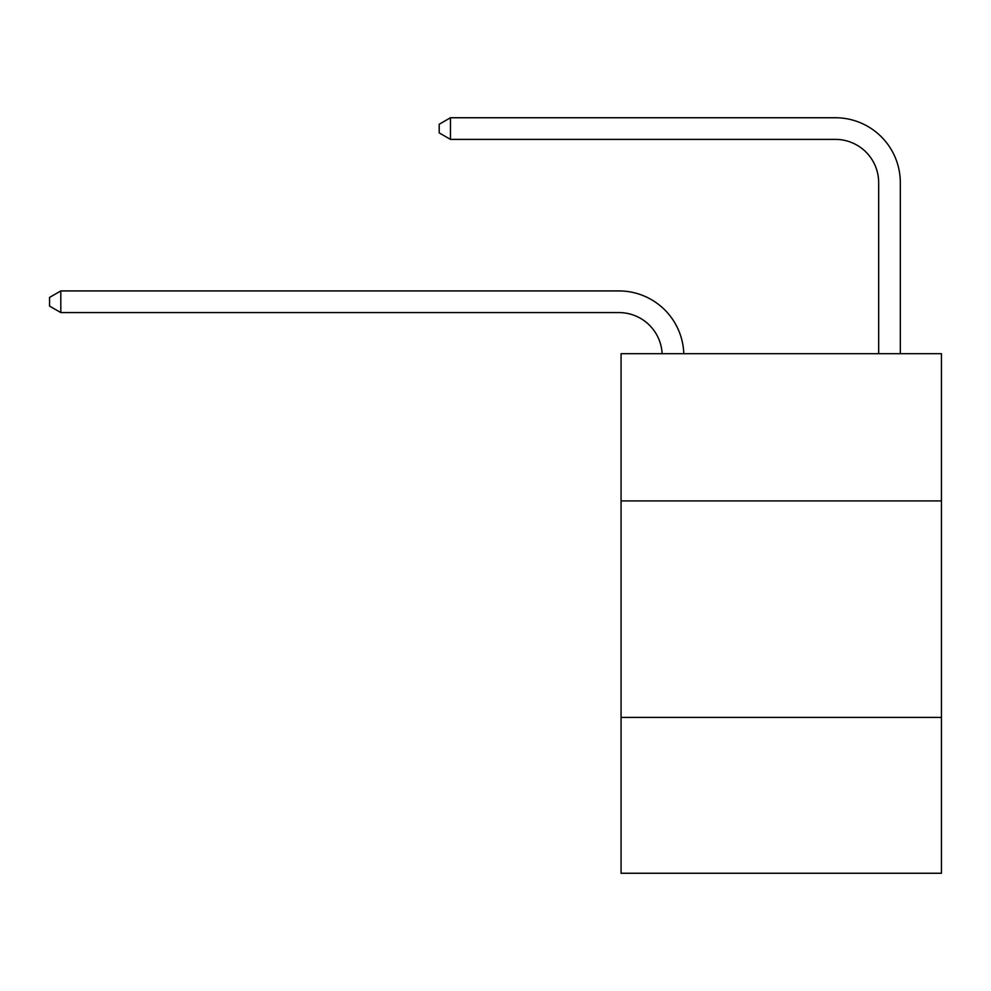 <?xml version="1.0" encoding="UTF-8"?>
<svg xmlns="http://www.w3.org/2000/svg" width="991" height="991" viewBox="0 0 991 991"><rect width="100%" height="100%" fill="white"/><g stroke="black" fill="none" stroke-linecap="round" stroke-linejoin="round"><path stroke-width="1.49" d="M941.45 500.913L941.45 353.7L621.06 353.7L621.06 500.913L941.45 500.913L941.45 873.257L621.06 873.257L621.06 500.913M941.45 717.397L621.06 717.397M878.67 353.7L878.67 182.691A43.294 43.294 0 0 0 835.376 139.384L450.471 139.384L439.211 132.893L439.211 124.234L450.471 117.743L835.376 117.743A64.948 64.948 0 0 1 900.323 182.691L900.323 353.7M878.67 182.691A43.294 43.294 0 0 0 835.376 139.384A43.294 43.294 0 0 1 878.67 182.691A43.294 43.294 0 0 0 835.376 139.384A43.294 43.294 0 0 1 878.67 182.691A43.294 43.294 0 0 0 835.376 139.384A43.294 43.294 0 0 1 878.67 182.691A43.294 43.294 0 0 0 835.376 139.384A43.294 43.294 0 0 1 878.67 182.691A43.294 43.294 0 0 0 835.376 139.384A43.294 43.294 0 0 1 878.67 182.691A43.294 43.294 0 0 0 835.376 139.384A43.294 43.294 0 0 1 878.67 182.691A43.294 43.294 0 0 0 835.376 139.384A43.294 43.294 0 0 1 878.67 182.691A43.294 43.294 0 0 0 835.376 139.384A43.294 43.294 0 0 1 878.67 182.691A43.294 43.294 0 0 0 835.376 139.384A43.294 43.294 0 0 1 878.67 182.691A43.294 43.294 0 0 0 835.376 139.384A43.294 43.294 0 0 1 878.67 182.691A43.294 43.294 0 0 0 835.376 139.384A43.294 43.294 0 0 1 878.67 182.691A43.294 43.294 0 0 0 835.376 139.384M450.471 139.384L450.471 117.743L835.376 117.743M662.137 353.7A43.294 43.294 -154.8 0 0 618.892 312.574L60.81 312.574L49.55 306.083L49.55 297.424L60.81 290.92L618.892 290.92A64.948 64.948 25.2 0 1 683.802 353.7M60.81 290.92L60.81 312.574"/></g></svg>
